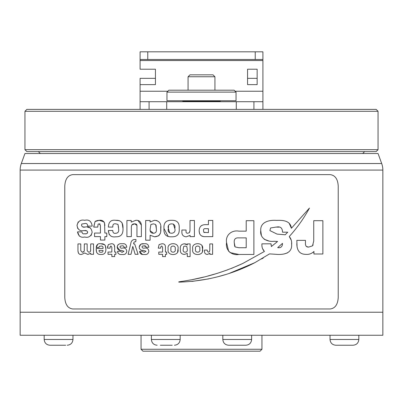 <?xml version="1.0" encoding="UTF-8"?>
<svg xmlns="http://www.w3.org/2000/svg" width="403" height="403" viewBox="0 0 403 403"><rect width="100%" height="100%" fill="white"/><g stroke="black" fill="none" stroke-linecap="round" stroke-linejoin="round"><path stroke-width="0.6" d="M201.5 351.184L260.031 351.184L142.969 351.184L141.05 349.265L261.95 349.265L260.031 351.184M75.835 109.384L131.7 109.384M24.946 111.304L378.054 111.304L376.135 109.384L26.865 109.384L24.946 111.304L24.946 149.684L26.865 151.604L376.135 151.604L378.054 149.684L24.946 149.684M47.977 109.384L55.654 109.384M355.023 109.384L362.7 109.384M140.093 109.384L140.093 101.707L253.92 101.707L253.92 109.384L271.3 109.384M20.15 170.091A19.193 19.193 0 0 1 21.309 163.527L381.691 163.527A19.193 19.193 0 0 1 382.85 170.091L382.85 312.229L20.15 312.229L382.85 312.229L382.85 335.256L20.15 335.256L20.15 170.091L382.85 170.091M21.309 163.527L24.946 153.523L378.054 153.523L381.691 163.527M65.719 345.235L49.937 345.235C46.441 344.897 44.521 342.978 44.179 339.477L72.968 339.477C72.626 342.978 70.706 344.897 67.21 345.235M50.526 345.235L56.299 345.235M63.246 345.235L62.757 345.235M172.222 345.235L160.318 345.235M166.031 345.235L168.101 345.235M228.602 345.235L228.587 345.235C225.086 344.897 223.166 342.978 222.829 339.477L251.613 339.477C251.271 342.978 249.356 344.897 245.855 345.235L228.602 345.235M230.309 345.235L237.856 345.235M242.823 345.235L243.2 345.235M352.146 345.235L335.79 345.235C332.294 344.897 330.374 342.978 330.032 339.477L358.821 339.477C358.479 342.978 356.559 344.897 353.063 345.235L352.146 345.235M352.474 345.235L353.063 345.235M340.243 345.235L349.048 345.235M349.275 345.235L352.358 345.235M166.958 92.116L168.877 90.196L234.123 90.196L236.042 92.116L166.958 92.116L166.958 100.75L236.042 100.75L236.042 92.116M190.035 74.842L213.016 74.842L214.935 76.761L188.065 76.761L189.984 74.842M253.92 101.707L262.907 101.707L262.907 109.384M155.442 78.343L140.093 78.343L140.093 84.63L155.442 84.63L155.442 69.22L140.093 69.22L140.093 51.816L147.765 51.816L147.765 59.493L255.235 59.493L255.235 51.816L147.765 51.816M262.907 101.707L262.907 59.493L255.235 59.493M167.834 91.234L140.093 91.234L140.093 84.63M257.154 84.63L257.154 69.22L247.558 69.22L247.558 84.63L257.154 84.63M247.558 78.343L257.154 78.343M140.093 91.234L140.093 101.707M255.235 51.816L262.907 51.816L262.907 59.493M147.765 59.493L140.093 59.493M201.5 308.965L72.711 308.965C67.81 308.28 65.165 304.441 64.772 297.454L64.772 186.146C65.175 179.144 67.82 175.305 72.711 174.635L330.289 174.635C335.19 175.32 337.835 179.159 338.228 186.146L338.228 297.454C337.825 304.456 335.18 308.295 330.289 308.965L201.5 308.965M306.275 246.48L308.648 247.094L312.491 245.855L313.736 241.105L313.736 220.693L322.874 220.693L322.874 253.991L313.887 253.991L313.972 251.467L313.136 252.349M297.092 247.286L296.83 240.359L305.454 240.359L305.454 242.722C305.207 245.704 306.27 247.16 308.648 247.094L312.491 245.855L313.161 244.868M313.972 251.467C311.69 253.668 309.015 254.631 305.958 254.353C299.943 254.374 296.9 250.797 296.83 243.634M282.498 244.198L282.483 243.377L277.687 247.628C280.503 248.097 282.105 246.953 282.498 244.198L282.498 244.042M279.017 227.161L276 227.091L270.609 227.977L269.874 230.566L277.052 234.103L285.213 234.773L285.777 234.208M263.315 257.97L261.653 258.963M291.591 242.898L291.636 244.681C292.185 253.976 282.558 254.837 276.372 254.343L269.547 253.885L254.837 262.675L229.71 273.199M287.379 252.938L284.18 253.925M289.127 223.166L291.404 228.264L309.474 208.044C303.857 218.371 297.122 227.866 289.263 236.526L291.278 240.264M261.386 235.342L260.736 230.566C260.172 221.469 270.232 219.862 276.367 220.386C282.1 220.184 290.457 220.194 291.404 228.264M268.584 240.863L264.207 239.271M276.131 241.382L275.34 241.347M274.66 241.316L274.035 241.291C267.849 242.082 259.663 238.767 260.736 230.566C260.172 221.469 270.232 219.862 276.367 220.386M275.662 243.085L277.581 241.452L276.614 241.407M231.372 268.443L242.863 263.426L264.398 251.472C262.63 249.573 261.799 247.271 261.9 244.561L261.9 243.84L271.038 243.8L271.385 246.54L272.65 245.548M254.837 262.675C231.488 274.75 206.291 281.234 179.244 282.135C176.826 281.914 182.947 281.299 184.297 281.007L191.722 279.747C209.636 276.352 226.688 270.912 242.863 263.426L264.398 251.472L262.499 248.485M262.031 246.53L261.98 246.132M191.722 279.747L203.893 277.037M207.777 276.03L215.489 273.849M219.897 272.478L227.645 269.839M224.768 274.786L217.459 276.856M208.673 278.896L191.793 281.445M285.213 234.773L287.732 232.193L282.513 232.193L282.498 231.488C282.196 227.75 280.15 226.285 276.367 227.091M282.483 243.377L277.687 247.628M270.609 227.977L269.874 230.566L277.052 234.103M276.372 254.343L269.547 253.885M179.244 282.135L179.345 281.778M271.038 244.525L271.385 246.54L277.581 241.452L274.035 241.291M309.474 208.044C303.857 218.371 297.122 227.866 289.263 236.526C291.152 238.767 291.943 241.483 291.636 244.681M228.662 251.381L226.572 242.611C225.206 235.13 231.876 229.781 238.828 231.146L246.218 231.146L246.218 220.693L253.885 220.693L253.885 254.459L238.828 254.459L229.917 252.555M234.239 242.611L235.09 246.928L238.818 247.729L246.218 247.729L246.218 237.876L238.838 237.876C235.453 237.619 233.921 239.196 234.239 242.611L234.652 246.243M238.828 254.459C231.745 255.774 225.176 250.117 226.572 242.611C225.206 235.13 231.876 229.781 238.828 231.146M238.818 247.729L246.218 247.729M203.812 232.314L208.432 232.596L208.432 228.692L205.701 228.692C204.125 228.451 203.394 229.08 203.51 230.576L203.812 232.314L204.865 232.586M201.5 225.564L203.208 224.899M203.308 236.48L201.5 235.931M205.696 224.647L208.432 224.647L208.432 220.426L212.784 220.426L212.784 236.642L205.696 236.642C201.495 236.924 199.314 235.014 199.147 230.919C199.233 226.688 201.414 224.597 205.696 224.647M199.626 233.881L199.147 230.919M189.999 220.506L194.422 220.506L194.422 236.626L190.07 236.626L190.125 235.372L186.292 236.798C183.184 236.571 181.718 234.843 181.889 231.604L181.889 230.007L186.065 230.007L186.065 231.166C185.869 232.481 186.372 233.181 187.581 233.266L189.4 232.677L189.999 230.38L189.999 220.506M190.125 235.372L186.292 236.798C183.184 236.571 181.718 234.843 181.889 231.604M189.455 232.622L189.994 230.929M168.207 236.531L163.986 228.541C163.517 222.869 166.041 220.129 171.557 220.31C177.108 220.098 179.652 222.839 179.189 228.541C179.673 234.214 177.149 236.964 171.623 236.798C166.096 237.045 163.553 234.294 163.986 228.541C163.517 222.869 166.041 220.129 171.557 220.31C177.108 220.098 179.652 222.839 179.189 228.541M168.53 225.786L168.409 228.511C166.338 234.848 176.882 234.737 174.766 228.511L173.411 224.033M174.766 228.511C176.791 222.255 166.313 222.406 168.409 228.511L169.693 233.05M158.5 235.881L154.525 236.798L150.107 235.256L150.107 240.203L145.685 240.203L145.685 220.486L150.133 220.486L150.032 221.972L154.525 220.31L157.004 220.597M156.364 228.753L155.623 224.476L153.442 223.846L150.873 224.531L150.168 229.01C149.82 231.796 150.913 233.211 153.442 233.266C155.79 233.1 156.762 231.68 156.364 229.01L156.092 225.282M160.742 226.431L160.696 231.438M154.525 220.31C159.387 220.738 161.472 223.64 160.787 229.01C161.245 233.931 159.155 236.531 154.525 236.798M150.238 230.773L153.442 233.266C155.79 233.1 156.762 231.68 156.364 229.01M153.442 223.846L150.873 224.531M160.439 232.969L159.109 235.407M136.904 225.348L134.728 223.846C132.451 223.756 131.318 224.924 131.338 227.357L131.338 236.606L126.915 236.606L126.915 220.486L131.217 220.486L131.222 222.078L135.846 220.31C139.171 220.124 141.015 221.715 141.372 225.096L141.372 236.606L136.949 236.606L136.949 226.536C137.156 224.673 136.416 223.776 134.728 223.846L131.872 224.904M138.012 220.542L141.372 225.096M118.573 227.519L117.993 224.385L115.752 223.846C113.676 223.504 112.699 224.461 112.81 226.718L112.81 227.08L108.387 227.08L108.387 226.718C108.699 221.796 111.157 219.665 115.752 220.31L119.323 220.678M109.168 234.561L108.387 230.501L112.81 230.501L112.81 230.864C112.9 232.808 113.883 233.609 115.752 233.266C118.16 233.115 119.102 231.544 118.573 228.541L117.993 224.385M122.109 222.834L122.996 228.541C123.247 234.239 120.829 236.994 115.752 236.798C111.319 237.453 108.865 235.473 108.387 230.864M115.752 220.31C120.865 220.043 123.283 222.788 122.996 228.541M100.196 224.068L99.219 223.846L98.115 224.184L97.743 227.106L93.768 227.101L95.058 221.529L99.219 220.31L104.105 221.932M104.543 222.874L104.861 233.065L106.79 233.065L106.79 236.606L104.861 236.606L104.861 240.067L100.438 240.067L100.438 236.606L94.554 236.606L94.554 233.065L100.438 233.065L100.438 225.539L99.219 223.846M97.743 227.106L97.375 227.101L97.743 227.106M93.763 226.743L95.058 221.529M95.526 221.141L98.231 220.345M99.219 220.31C102.745 219.837 104.624 221.569 104.861 225.509M77.734 228.556L77.018 225.312C78.187 221.096 80.741 219.423 84.67 220.305C88.816 219.313 91.31 221.131 92.141 225.761L92.141 226.123L87.678 226.123L87.668 225.771C87.406 223.841 86.408 223.116 84.67 223.589L81.854 224.023L81.492 225.312C82.086 226.909 83.25 227.494 84.993 227.07C89.048 226.154 91.431 227.891 92.141 232.284L91.063 235.614M79.32 236.072L77.562 231.861L82.036 231.866L82.036 232.229C82.398 233.644 83.275 234.148 84.67 233.74L85.451 233.735M82.892 226.924L84.993 227.07M87.522 227.186L90.443 227.897M92.141 232.284C91.023 236.41 88.529 237.992 84.66 237.024C80.943 237.871 78.58 236.269 77.562 232.224M82.036 232.229C82.398 233.639 83.275 234.148 84.67 233.74C86.212 234.168 87.209 233.599 87.668 232.047C87.038 230.748 85.925 230.279 84.328 230.647L83.527 230.612C79.854 231.297 77.683 229.529 77.018 225.312L78.207 221.892M87.315 233.266L87.668 232.047M86.786 230.833L84.328 230.647M90.599 251.014L90.71 243.926L93.536 243.926L93.536 254.323L90.786 254.323L90.786 253.306L87.794 254.434L84.761 252.978L81.608 254.434C79.411 254.751 78.192 253.568 77.955 250.883L77.955 243.926L80.781 243.926L80.781 250.651L82.232 252.182L83.985 251.563M84.252 250.883L84.333 243.926L87.159 243.926L87.159 250.651L88.61 252.182L89.411 252.117M88.61 252.182C90.015 252.318 90.715 251.507 90.71 249.759M90.776 253.331L87.794 254.434M84.761 252.978L81.608 254.434M78.53 253.336L77.955 250.883M82.232 252.182C83.623 252.333 84.323 251.522 84.333 249.759M103.047 250.409L99.027 250.409C99.042 251.875 99.722 252.464 101.067 252.182C102.382 252.439 103.042 251.85 103.047 250.409M96.559 252.263L96.201 248.46L103.047 248.46C103.188 246.717 102.528 245.916 101.067 246.057L99.299 246.369L99.027 247.523L96.201 247.523L97.793 244.183M96.201 247.306C96.675 244.404 98.297 243.236 101.067 243.8L104.765 244.767M105.299 245.467L105.873 249.094C105.939 252.893 104.332 254.671 101.067 254.434C97.637 254.746 96.015 252.827 96.201 248.676M101.067 243.8C104.337 243.533 105.939 245.296 105.873 249.094C105.939 252.893 104.337 254.671 101.067 254.434M114.014 244.611L114.664 247.15L114.664 252.061L115.918 252.061L115.918 254.313L114.664 254.313L114.664 256.58L111.843 256.58L111.843 254.313L108.019 254.313L108.019 252.041L111.838 252.041L111.838 247.15L111.027 246.057L110.296 246.278L110.049 248.167L107.51 248.162L107.591 246.349M107.505 247.951L108.342 244.586L111.027 243.8C113.354 243.518 114.568 244.631 114.664 247.15M111.027 246.057L110.296 246.278M119.762 250.233L117.167 246.984C117.752 244.409 119.374 243.347 122.028 243.805C124.844 243.291 126.426 244.45 126.779 247.266L123.953 247.271C123.862 246.082 123.222 245.613 122.028 245.87L120.225 246.152L119.993 246.984C120.301 247.981 121.046 248.359 122.235 248.112C124.97 247.638 126.487 248.742 126.779 251.427C126.225 253.955 124.638 254.958 122.023 254.434C119.51 254.867 118.008 253.855 117.515 251.386L120.341 251.175L122.028 252.369L123.953 251.271L121.303 250.344C118.825 250.661 117.444 249.543 117.167 246.984L118.008 244.732M120.225 246.152L119.993 246.984C120.301 247.981 121.046 248.359 122.235 248.112M117.918 253.099L117.515 251.386M123.953 251.271L121.303 250.344M133.61 243.926L134.657 243.926L138.078 254.313L135.151 254.313L132.799 246.384L130.995 254.313L128.119 254.313L130.763 243.689C131.066 241.034 132.401 239.634 134.763 239.488L136.007 239.573L135.766 241.8C134.355 241.583 133.635 242.294 133.61 243.926M135.403 239.528L135.801 239.563L135.403 239.528M145.926 246.53L143.957 245.87L142.269 246.152L142.032 246.984C142.319 247.971 143.065 248.349 144.279 248.112C147.07 247.674 148.586 248.777 148.818 251.427C148.324 253.92 146.737 254.923 144.062 254.434C141.498 254.832 139.992 253.814 139.559 251.386L142.38 251.175L144.073 252.369L145.997 251.271L143.342 250.344C140.798 250.611 139.423 249.492 139.206 246.984L140.884 244.218M141.342 244.062L144.073 243.805C146.929 243.326 148.511 244.48 148.818 247.266L145.997 247.271C145.931 246.097 145.287 245.634 144.073 245.87M142.269 246.152L142.032 246.984C142.319 247.971 143.065 248.349 144.279 248.112M142.35 254.364L139.559 251.386M144.073 252.369L145.997 251.271L143.342 250.344M139.347 248.253L139.206 246.984C139.74 244.445 141.362 243.382 144.073 243.805M184.408 254.434C181.41 254.238 180.065 252.565 180.378 249.412C179.894 246.006 181.239 244.132 184.408 243.8L187.33 244.898L187.274 243.916L190.11 243.916L190.11 256.58L187.289 256.58L187.294 253.396L184.408 254.434C181.41 254.238 180.065 252.565 180.378 249.412C179.894 246.006 181.239 244.132 184.408 243.8L186.352 244.092M185.113 252.182C186.796 252.122 187.521 251.2 187.289 249.412L186.811 246.515L185.113 246.057L183.687 246.47L183.204 249.412C182.932 251.14 183.572 252.061 185.113 252.182M185.113 246.057L183.687 246.47M168.177 249.109C166.303 241.911 179.814 241.855 177.97 249.109C179.859 256.288 166.368 256.439 168.177 249.109C166.303 241.911 179.814 241.855 177.97 249.109L177.557 252.53M175.149 249.089C176.474 245.029 169.643 245.1 171.003 249.089C169.653 253.215 176.529 253.139 175.149 249.089C176.529 253.139 169.653 253.215 171.003 249.089M201.963 245.331L202.558 249.109L202.437 251.346M192.76 249.109C190.846 241.961 204.392 241.815 202.558 249.109C204.482 256.278 190.911 256.419 192.76 249.109M199.732 249.089C201.082 245.069 194.231 245.069 195.586 249.089C194.226 253.215 201.137 253.119 199.732 249.089C201.137 253.119 194.226 253.215 195.586 249.089M209.787 243.926L212.613 243.926L212.613 254.323L209.837 254.323L209.983 253.28L207.379 254.434C205.374 254.288 204.427 253.175 204.538 251.089L204.538 250.077L207.218 250.077L207.218 250.802L208.21 252.182L209.399 251.794L209.792 250.298L209.787 243.926M207.379 254.434C205.374 254.288 204.427 253.175 204.538 251.089M209.399 251.794L209.792 250.298M160.59 248.162L158.268 248.162L159.099 244.586L161.789 243.8C164.222 243.614 165.437 244.727 165.426 247.15L165.426 252.061L166.676 252.061L166.676 254.313L165.426 254.313L165.426 256.58L162.6 256.58L162.6 254.313L158.777 254.313L158.777 252.061L162.6 252.061L162.6 247.15L161.789 246.057L161.054 246.278L160.59 248.162M161.789 243.8C164.222 243.614 165.437 244.727 165.426 247.15M161.789 246.057L161.054 246.278M151.387 335.256L151.387 339.477L180.171 339.477C179.834 342.978 177.914 344.897 174.413 345.235M220.209 101.707L220.209 101.133L182.791 101.133L182.408 100.75M166.716 109.384L166.716 101.707M262.907 91.234L235.166 91.234M262.907 60.531L140.093 60.531M236.284 101.707L236.284 109.384M149.08 101.707L149.08 109.384M261.95 335.256L261.95 349.265M141.05 335.256L141.05 349.265M378.054 111.304L378.054 149.684M40.3 153.523L38.381 151.604M362.7 153.523L364.619 151.604M72.968 335.256L72.968 339.477M44.179 335.256L44.179 339.477M180.171 335.256L180.171 339.477M151.387 339.477C151.73 342.978 153.644 344.897 157.145 345.235M222.829 335.256L222.829 339.477M251.613 335.256L251.613 339.477M330.032 335.256L330.032 339.477M358.821 335.256L358.821 339.477M182.791 101.133L182.791 101.707M220.209 101.133L220.592 100.75M188.065 76.761L188.065 90.196M214.935 76.761L214.935 90.196"/></g></svg>
